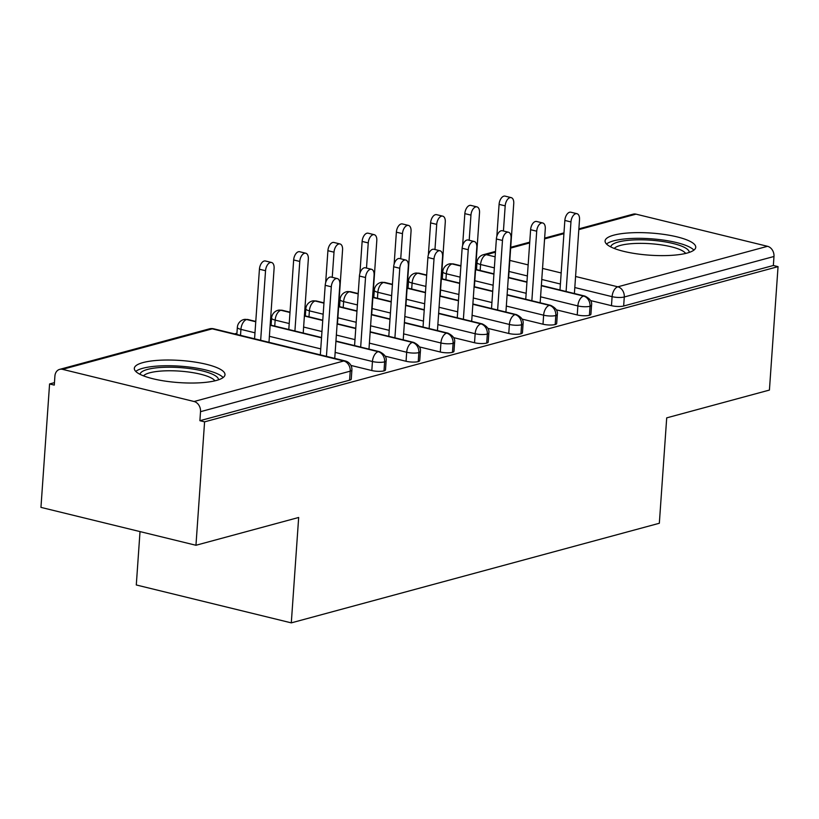 <?xml version="1.0" encoding="UTF-8"?>
<svg xmlns="http://www.w3.org/2000/svg" width="819" height="819" viewBox="0 0 819 819"><rect width="100%" height="100%" fill="white"/><g stroke="black" fill="none" stroke-linecap="round" stroke-linejoin="round"><path stroke-width="1.23" d="M687.049 253.081A45.444 11.087 -176 0 1 636.005 253.716A45.444 11.087 -176 0 1 605.077 240.95A45.444 11.087 -176 0 1 613.779 235.166A45.444 11.087 -176 0 1 664.823 234.531A45.444 11.087 -176 0 1 695.74 247.297A45.444 11.087 -176 0 1 687.049 253.081M216.298 380.487A45.444 11.087 -176 0 1 165.254 381.122A45.444 11.087 -176 0 1 134.326 368.355A45.444 11.087 -176 0 1 143.028 362.571A45.444 11.087 -176 0 1 194.072 361.937A45.444 11.087 -176 0 1 224.99 374.703A45.444 11.087 -176 0 1 216.298 380.487M578.869 228.859L633.128 214.168A8.743 6.931 74.9 0 1 636.005 214.148L767.526 246.304A8.743 6.931 74.9 0 1 773.986 256.48L773.351 265.489L778.05 266.646L769.42 390.069L666.707 417.864L659.336 523.259L291.298 622.87L298.669 517.475L195.956 545.27L40.95 507.381L49.58 383.957L54.279 385.104L54.904 376.085A8.743 6.931 -105.1 0 1 59.674 369.369L209.367 328.859A8.743 6.931 -105.1 0 1 212.244 328.839L62.541 369.349A8.743 6.931 -105.1 0 0 59.674 369.369M476.586 268.386L475.614 268.652M442.352 277.651L441.369 277.917M408.118 286.916L407.135 287.182M373.873 296.181L372.901 296.447M339.639 305.446L338.667 305.712M305.405 314.721L304.422 314.977M271.171 323.986L270.188 324.252M236.937 333.251L234.551 333.896M54.453 382.637L49.58 383.957M140.018 531.603L136.292 584.971L291.298 622.87M194.072 401.505L343.765 360.984A8.743 6.931 -105.1 0 1 350.225 371.161A8.743 2.129 4 0 0 351.894 370.055L351.259 379.064A8.743 2.129 -176 0 1 349.59 380.18L350.225 371.161L200.522 411.681A8.743 6.931 -105.1 0 0 194.072 401.505L62.541 369.349M349.59 380.18L199.897 420.7L204.586 421.846L195.956 545.27M200.522 411.681L199.897 420.7M778.05 266.646L204.586 421.846M590.601 300.573L611.476 305.671L612.1 296.662L574.764 287.53M773.351 265.489L623.658 306.009A8.743 2.129 -176 0 1 611.476 305.671M541.298 285.739L583.589 296.079A8.743 6.931 74.9 0 1 590.049 306.255A8.743 2.129 4 0 0 591.553 305.19L590.919 314.209A8.743 2.129 -176 0 1 589.414 315.274A8.743 2.129 -176 0 1 577.231 314.946L577.866 305.927L540.53 296.795M556.367 309.838L577.231 314.946M507.063 295.004L549.354 305.344A8.743 6.931 74.9 0 1 555.814 315.52A8.743 2.129 4 0 0 557.319 314.455L556.685 323.474A8.743 2.129 -176 0 1 555.18 324.539A8.743 2.129 -176 0 1 542.997 324.211L543.632 315.192L506.285 306.06M522.133 319.103L542.997 324.211M472.829 304.279L515.12 314.609A8.743 6.931 74.9 0 1 521.58 324.785A8.743 2.129 4 0 0 523.075 323.72L522.45 332.739A8.743 2.129 -176 0 1 520.945 333.804A8.743 2.129 -176 0 1 508.763 333.476L509.398 324.457L472.051 315.325M487.889 328.368L508.763 333.476M438.595 313.544L480.886 323.874A8.743 6.931 74.9 0 1 487.336 334.05A8.743 2.129 4 0 0 488.841 332.985L488.216 342.004A8.743 2.129 -176 0 1 486.711 343.069A8.743 2.129 -176 0 1 474.529 342.741L475.153 333.722L437.817 324.59M453.654 337.633L474.529 342.741M404.351 322.809L446.652 333.149A8.743 6.931 74.9 0 1 453.102 343.325A8.743 2.129 4 0 0 454.606 342.25L453.972 351.269A8.743 2.129 -176 0 1 452.467 352.334A8.743 2.129 -176 0 1 440.294 352.006L440.919 342.987L403.583 333.865M419.42 346.908L440.294 352.006M370.116 332.074L412.407 342.414A8.743 6.931 74.9 0 1 418.867 352.59A8.743 2.129 4 0 0 420.372 351.525L419.737 360.534A8.743 2.129 -176 0 1 418.233 361.599A8.743 2.129 -176 0 1 406.05 361.271L406.685 352.252L369.349 343.13M385.186 356.173L406.05 361.271M335.882 341.339L378.173 351.679A8.743 6.931 74.9 0 1 384.633 361.855A8.743 2.129 4 0 0 386.138 360.79L385.503 369.799A8.743 2.129 -176 0 1 383.998 370.874A8.743 2.129 -176 0 1 371.816 370.536L372.45 361.517L335.104 352.395M350.941 365.438L371.816 370.536M386.138 360.79C386.783 357.227 384.572 354.197 379.484 351.679A8.743 4.873 -76.3 0 0 378.173 351.679A8.743 4.873 -76.3 0 0 372.45 361.517A8.743 2.129 4 0 0 384.633 361.855L383.998 370.874M254.985 332.811L240.929 329.371A8.743 2.129 -176 0 1 237.346 327.375A8.743 8.743 0 0 1 243.775 319.543A8.743 6.931 74.9 0 1 244.072 319.471A8.743 6.931 74.9 0 1 246.652 319.523L255.753 321.754M270.116 325.266L321.519 337.827M420.372 351.525C421.017 347.962 418.806 344.932 413.728 342.414A8.743 4.873 -76.3 0 0 412.407 342.414A8.743 4.873 -76.3 0 0 406.685 352.252A8.743 2.129 4 0 0 418.867 352.59L418.233 361.599M289.22 323.536L275.164 320.106A8.743 2.129 -176 0 1 271.58 318.1A8.743 8.743 0 0 1 278.01 310.278A8.743 6.931 74.9 0 1 278.306 310.206A8.743 6.931 74.9 0 1 280.886 310.258L289.998 312.489M304.361 316.001L322.727 320.485M337.09 323.996L355.753 328.562M454.606 342.25C455.262 338.697 453.04 335.657 447.962 333.149A8.743 4.873 -76.3 0 0 446.652 333.149A8.743 4.873 -76.3 0 0 440.919 342.987A8.743 2.129 4 0 0 453.102 343.325L452.467 352.334M323.167 314.209L309.398 310.841A8.743 2.129 -176 0 1 305.815 308.835A8.743 8.743 0 0 1 312.254 301.013A8.743 6.931 74.9 0 1 312.541 300.942A8.743 6.931 74.9 0 1 315.12 300.993L323.945 303.153M338.595 306.726L356.971 311.22M371.335 314.731L389.987 319.297M488.841 332.985C489.496 329.433 487.285 326.392 482.196 323.884A8.743 4.873 -76.3 0 0 480.886 323.874A8.743 4.873 -76.3 0 0 475.153 333.722A8.743 2.129 4 0 0 487.336 334.05L486.711 343.069M357.412 304.934L343.632 301.576A8.743 2.129 -176 0 1 340.049 299.57A8.743 8.743 0 0 1 346.488 291.748A8.743 6.931 74.9 0 1 346.785 291.677A8.743 6.931 74.9 0 1 349.365 291.728L358.179 293.888M372.829 297.461L391.206 301.955M405.569 305.467L424.232 310.032M523.075 323.72C523.73 320.168 521.519 317.127 516.431 314.619A8.743 4.873 -76.3 0 0 515.12 314.609A8.743 4.873 -76.3 0 0 509.398 324.457A8.743 2.129 4 0 0 521.58 324.785L520.945 333.804M391.646 295.669L377.866 292.301A8.743 2.129 -176 0 1 374.293 290.305A8.743 8.743 0 0 1 380.722 282.483A8.743 6.931 74.9 0 1 381.019 282.412A8.743 6.931 74.9 0 1 383.599 282.463L392.414 284.623M407.063 288.196L425.44 292.69M439.803 296.202L458.466 300.768M557.319 314.455C557.964 310.903 555.753 307.862 550.665 305.354A8.743 4.873 -76.3 0 0 549.354 305.344A8.743 4.873 -76.3 0 0 543.632 315.192A8.743 2.129 4 0 0 555.814 315.52L555.18 324.539M425.88 286.404L412.111 283.036A8.743 2.129 -176 0 1 408.527 281.04A8.743 8.743 0 0 1 414.957 273.218A8.743 6.931 74.9 0 1 415.253 273.147A8.743 6.931 74.9 0 1 417.833 273.198L426.648 275.348M441.298 278.931L459.674 283.425M474.037 286.937L492.7 291.492M591.553 305.19C592.209 301.627 589.987 298.597 584.909 296.089A8.743 4.873 -76.3 0 0 583.589 296.079A8.743 4.873 -76.3 0 0 577.866 305.927A8.743 2.129 4 0 0 590.049 306.255L589.414 315.274M460.114 277.139L446.345 273.771A8.743 2.129 -176 0 1 442.762 271.775A8.743 8.743 0 0 1 449.201 263.953A8.743 6.931 74.9 0 1 449.488 263.882A8.743 6.931 74.9 0 1 452.068 263.933L460.892 266.083M475.542 269.666L493.908 274.16M508.271 277.672L526.934 282.227M334.746 358.384L339.854 284.48A7.279 4.064 103.7 0 0 337.305 278.562A7.279 4.064 103.7 0 0 331.296 286.793L325.194 285.299A7.279 4.064 -76.3 0 1 331.204 277.068L337.305 278.562M320.331 354.862L325.194 285.299M326.433 356.357L331.296 286.793M265.54 270.72L259.428 269.226A7.279 4.064 -76.3 0 1 265.438 260.995L271.55 262.489A7.279 4.064 103.7 0 0 265.54 270.72L260.667 340.274M268.98 342.311L274.099 268.407A7.279 4.064 103.7 0 0 271.55 262.489M259.428 269.226L254.566 338.79M368.98 349.109L374.088 275.215A7.279 4.064 103.7 0 0 371.539 269.297A7.279 4.064 103.7 0 0 365.53 277.528L359.428 276.034A7.279 4.064 -76.3 0 1 365.438 267.803L371.539 269.297M354.566 345.587L359.428 276.034M360.667 347.082L365.53 277.528M403.214 339.844L408.333 265.95A7.279 4.064 103.7 0 0 405.784 260.032A7.279 4.064 103.7 0 0 399.774 268.263L393.663 266.769A7.279 4.064 -76.3 0 1 399.672 258.538L405.784 260.032M388.8 336.322L393.663 266.769M394.912 337.817L399.774 268.263M437.448 330.579L442.567 256.685A7.279 4.064 103.7 0 0 440.018 250.768A7.279 4.064 103.7 0 0 434.009 258.999L427.897 257.504A7.279 4.064 -76.3 0 1 433.906 249.273L440.018 250.768M423.034 327.057L427.897 257.504M429.146 328.552L434.009 258.999M471.683 321.314L476.801 247.42A7.279 4.064 103.7 0 0 474.252 241.503A7.279 4.064 103.7 0 0 468.243 249.734L462.141 248.239A7.279 4.064 -76.3 0 1 468.151 240.008L474.252 241.503M457.268 317.792L462.141 248.239M463.38 319.287L468.243 249.734M299.774 261.456L293.663 259.961A7.279 4.064 -76.3 0 1 299.672 251.73L305.784 253.225A7.279 4.064 103.7 0 0 299.774 261.456L294.912 331.009M303.214 333.036L308.333 259.142A7.279 4.064 103.7 0 0 305.784 253.225M293.663 259.961L288.8 329.514M334.009 252.191L327.907 250.696A7.279 4.064 -76.3 0 1 333.917 242.465L340.018 243.96A7.279 4.064 103.7 0 0 334.009 252.191L332.248 277.324M337.448 323.771L342.567 249.867A7.279 4.064 103.7 0 0 340.018 243.96M327.907 250.696L325.665 282.637M368.243 242.926L362.141 241.431A7.279 4.064 -76.3 0 1 368.151 233.2L374.252 234.695A7.279 4.064 103.7 0 0 368.243 242.926L366.492 268.059M371.683 314.506L376.801 240.602A7.279 4.064 103.7 0 0 374.252 234.695M362.141 241.431L359.91 273.372M402.477 233.661L396.376 232.166A7.279 4.064 -76.3 0 1 402.385 223.935L408.486 225.42A7.279 4.064 103.7 0 0 402.477 233.661L400.726 258.794M405.927 305.241L411.046 231.337A7.279 4.064 103.7 0 0 408.486 225.42M396.376 232.166L394.144 264.107M140.049 374.334A39.322 9.593 -176 0 1 147.563 369.41A39.322 9.593 -176 0 1 191.564 368.837A39.322 9.593 -176 0 1 218.499 379.821M214.885 380.845A36.415 8.886 4 0 0 187.377 371.857A36.415 8.886 4 0 0 149.713 372.809A36.415 8.886 4 0 0 143.489 375.849M223.137 377.539A45.147 11.016 4 0 0 188.237 366.932A45.147 11.016 4 0 0 142.864 368.263A45.147 11.016 4 0 0 135.77 371.427M610.8 246.928A39.322 9.593 -176 0 1 618.314 242.004A39.322 9.593 -176 0 1 662.315 241.431A39.322 9.593 -176 0 1 689.25 252.416M685.636 253.44A36.415 8.886 4 0 0 658.128 244.451A36.415 8.886 4 0 0 620.464 245.403A36.415 8.886 4 0 0 614.24 248.444M693.888 250.133A45.147 11.016 4 0 0 658.988 239.527A45.147 11.016 4 0 0 613.615 240.858A45.147 11.016 4 0 0 606.521 244.021M505.917 312.049L511.036 238.145A7.279 4.064 103.7 0 0 508.486 232.238A7.279 4.064 103.7 0 0 502.477 240.469L496.375 238.974A7.279 4.064 -76.3 0 1 502.385 230.743L508.486 232.238M491.513 308.528L496.375 238.974M497.614 310.022L502.477 240.469M436.722 224.386L430.61 222.901A7.279 4.064 -76.3 0 1 436.619 214.67L442.731 216.155A7.279 4.064 103.7 0 0 436.722 224.386L434.961 249.529M440.161 295.976L445.28 222.072A7.279 4.064 103.7 0 0 442.731 216.155M430.61 222.901L428.378 254.842M540.161 302.784L545.28 228.88A7.279 4.064 103.7 0 0 542.721 222.963A7.279 4.064 103.7 0 0 536.711 231.204L530.61 229.709A7.279 4.064 -76.3 0 1 536.619 221.478L542.721 222.963M525.747 299.263L530.61 229.709M531.848 300.757L536.711 231.204M470.956 215.121L464.844 213.636A7.279 4.064 -76.3 0 1 470.853 205.395L476.965 206.89A7.279 4.064 103.7 0 0 470.956 215.121L469.195 240.264M474.396 286.711L479.514 212.807A7.279 4.064 103.7 0 0 476.965 206.89M464.844 213.636L462.612 245.577M574.395 293.519L579.514 219.615A7.279 4.064 103.7 0 0 576.965 213.698A7.279 4.064 103.7 0 0 570.956 221.939L564.844 220.444A7.279 4.064 -76.3 0 1 570.853 212.213L576.965 213.698M559.981 289.998L564.844 220.444M566.093 291.492L570.956 221.939M505.19 205.856L499.088 204.371A7.279 4.064 -76.3 0 1 505.098 196.13L511.199 197.625A7.279 4.064 103.7 0 0 505.19 205.856L503.429 230.999M508.63 277.446L513.748 203.542A7.279 4.064 103.7 0 0 511.199 197.625M499.088 204.371L496.846 236.312M351.894 370.055A8.743 8.743 0 0 0 345.249 360.954A8.743 4.873 -76.3 0 0 343.765 360.984L212.244 328.839A8.743 4.873 -76.3 0 1 213.728 328.808A8.743 8.743 0 0 0 209.367 328.859M636.005 214.148L578.808 229.627M563.922 233.661L544.574 238.892M529.688 242.926L510.636 248.085M495.454 252.191L486.312 254.668L495.126 256.818M509.776 260.401L528.153 264.895M542.516 268.407L561.169 272.962M575.532 276.474L617.833 286.814L767.526 246.304M773.986 256.48L624.283 296.99L623.658 306.009M495.505 251.413L483.435 254.689A8.743 6.931 74.9 0 1 486.312 254.668A8.743 4.873 -76.3 0 0 480.579 264.506L480.159 270.485M617.833 286.814A8.743 6.931 74.9 0 1 624.283 296.99A8.743 2.129 4 0 1 612.1 296.662A8.743 4.873 -76.3 0 1 617.833 286.814M320.741 348.884L269.349 336.312M255.774 321.447L247.962 319.533A8.743 4.873 -76.3 0 0 246.652 319.523A8.743 4.873 -76.3 0 0 240.929 329.371L240.51 335.35M354.985 339.619L336.322 335.053M321.959 331.541L303.583 327.047M290.018 312.172L282.197 310.268A8.743 4.873 -76.3 0 0 280.886 310.258A8.743 4.873 -76.3 0 0 275.164 320.106L274.744 326.075M389.22 330.354L370.557 325.788M356.193 322.276L337.817 317.782M323.966 302.846L316.441 301.003A8.743 4.873 -76.3 0 0 315.12 300.993A8.743 4.873 -76.3 0 0 309.398 310.841L308.978 316.81M423.454 321.079L404.791 316.523M390.428 313.012L372.051 308.517M358.2 293.571L350.675 291.738A8.743 4.873 -76.3 0 0 349.365 291.728A8.743 4.873 -76.3 0 0 343.632 301.576L343.212 307.545M457.688 311.814L439.025 307.258M424.672 303.747L406.296 299.252M392.434 284.306L384.91 282.473A8.743 4.873 -76.3 0 0 383.599 282.463A8.743 4.873 -76.3 0 0 377.866 292.301L377.457 298.28M491.932 302.549L473.269 297.993M458.906 294.482L440.53 289.987M426.679 275.041L419.144 273.208A8.743 4.873 -76.3 0 0 417.833 273.198A8.743 4.873 -76.3 0 0 412.111 283.036L411.691 289.015M526.167 293.284L507.504 288.728M493.14 285.217L474.764 280.722M460.913 265.776L453.388 263.933A8.743 4.873 -76.3 0 0 452.068 263.933A8.743 4.873 -76.3 0 0 446.345 273.771L445.925 279.75M560.401 284.019L541.738 279.463M527.375 275.952L508.998 271.458M494.348 267.874L480.579 264.506A8.743 2.129 -176 0 1 476.996 262.51A8.743 8.743 0 0 1 483.435 254.689M510.687 247.307L529.739 242.148M544.625 238.124L563.974 232.883M236.845 334.459L237.346 327.375M345.249 360.954L213.728 328.808M271.089 325.184L271.58 318.1M270.137 324.948L321.539 337.52M335.903 341.032L379.484 351.679M247.962 319.533L244.072 319.471M305.323 315.919L305.815 308.835M304.381 315.684L322.747 320.178M337.111 323.689L355.774 328.255M370.137 331.767L413.728 342.414M282.197 310.268L278.306 310.206M339.557 306.654L340.049 299.57M338.616 306.419L356.992 310.913M371.355 314.424L390.008 318.99M404.371 322.491L447.962 333.149M316.441 301.003L312.541 300.942M373.792 297.389L374.293 290.305M372.85 297.154L391.226 301.648M405.589 305.159L424.252 309.715M438.615 313.227L482.196 323.884M350.675 291.738L346.785 291.677M408.026 288.124L408.527 281.04M407.084 287.889L425.46 292.383M439.823 295.894L458.486 300.45M472.85 303.962L516.431 314.619M384.91 282.473L381.019 282.412M442.27 278.859L442.762 271.775M441.318 278.624L459.694 283.118M474.058 286.63L492.721 291.185M507.084 294.697L550.665 305.354M419.144 273.208L415.253 273.147M476.504 269.584L476.996 262.51M475.563 269.359L493.939 273.853M508.292 277.365L526.955 281.92M541.318 285.432L584.909 296.089M453.388 263.933L449.488 263.882"/></g></svg>
